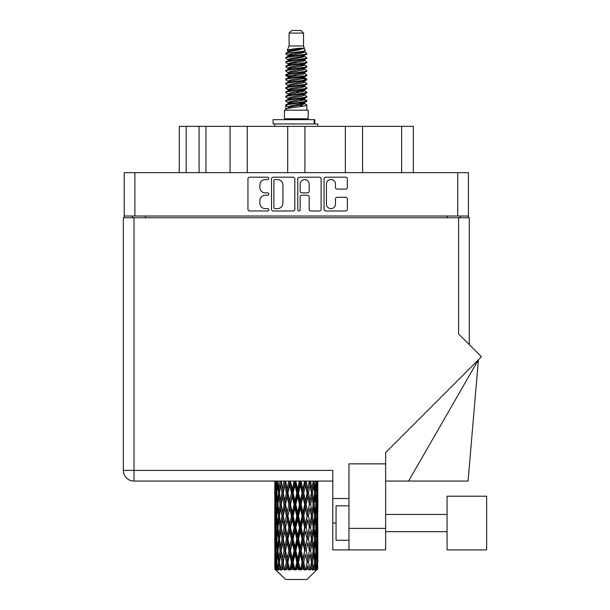 <?xml version="1.0" encoding="UTF-8"?>
<svg xmlns="http://www.w3.org/2000/svg" width="610" height="610" viewBox="0 0 610 610"><rect width="100%" height="100%" fill="white"/><g stroke="black" fill="none" stroke-linecap="round" stroke-linejoin="round"><path stroke-width="0.91" d="M326.419 204.091A4.522 4.522 0 0 0 330.94 208.612A4.522 4.522 0 0 0 335.454 204.091L335.454 198.982A1.693 1.693 0 0 1 337.147 197.289L345.679 197.289A1.693 1.693 0 0 1 347.364 198.982L347.364 209.283A1.693 1.693 0 0 1 345.679 210.976L325.748 210.976A1.693 1.693 0 0 1 324.055 209.283L324.055 178.875A1.693 1.693 0 0 1 325.748 177.19L345.679 177.19A1.693 1.693 0 0 1 347.364 178.875L347.364 187.407A1.693 1.693 0 0 1 345.679 189.1L337.147 189.1A1.693 1.693 0 0 1 335.454 187.407L335.454 184.075A4.522 4.522 0 0 0 330.94 179.553A4.522 4.522 0 0 0 326.419 184.075L326.419 204.091M298.969 210.976A1.182 1.182 0 0 0 300.15 209.794L300.15 196.954A1.693 1.693 0 0 1 301.843 195.261L307.501 195.261A1.693 1.693 0 0 1 309.186 196.954L309.186 209.283A1.693 1.693 0 0 0 310.879 210.976L319.411 210.976A1.693 1.693 0 0 0 321.096 209.283L321.096 178.875A1.693 1.693 0 0 0 319.411 177.19L299.479 177.19A1.693 1.693 0 0 0 297.787 178.875L297.787 209.794A1.182 1.182 0 0 0 298.969 210.976M294.828 209.283L294.828 178.875A1.693 1.693 0 0 0 293.143 177.19L273.211 177.19A1.693 1.693 0 0 0 271.519 178.875L271.519 209.283A1.693 1.693 0 0 0 273.211 210.976L293.143 210.976A1.693 1.693 0 0 0 294.828 209.283M468.411 216.024L124.211 216.024L124.211 172.653L468.411 172.653L468.411 217.747M265.266 179.553L267.592 179.553A1.182 1.182 0 0 0 268.774 178.372A1.182 1.182 0 0 0 267.592 177.19L249.642 177.19A1.693 1.693 0 0 0 247.95 178.875L247.95 209.283A1.693 1.693 0 0 0 249.642 210.976L267.592 210.976A1.182 1.182 0 0 0 268.774 209.794A1.182 1.182 0 0 0 267.592 208.612L265.266 208.612A5.406 5.406 0 0 1 259.86 203.206L259.86 200.667A5.406 5.406 0 0 1 265.266 195.261L267.592 195.261A1.182 1.182 0 0 0 268.774 194.079A1.182 1.182 0 0 0 267.592 192.897L265.266 192.897A5.406 5.406 0 0 1 259.86 187.491L259.86 184.96A5.406 5.406 0 0 1 265.266 179.553M345.359 172.653L345.359 126.361L304.916 126.361L304.916 172.653M230.054 172.653L230.054 126.361L205.959 126.361L205.959 172.653M287.707 172.653L287.707 126.361L247.263 126.361L247.263 172.653M124.211 216.024L124.211 217.747M132.469 217.747L132.469 216.024M460.146 216.024L460.146 217.747L460.146 216.024M179.279 172.653L179.279 126.361L205.959 126.361M401.632 172.653L401.632 126.361L362.569 126.361L362.569 172.653M401.632 126.361L413.336 126.361L413.336 172.653M247.263 126.361L230.054 126.361M304.916 126.361L287.707 126.361M362.569 126.361L345.359 126.361M275.064 179.553A1.182 1.182 0 0 0 273.882 180.735L273.882 207.423A1.182 1.182 0 0 0 275.064 208.612L277.519 208.612A5.406 5.406 0 0 0 282.918 203.206L282.918 184.96A5.406 5.406 0 0 0 277.519 179.553L275.064 179.553M309.186 184.159A4.522 4.522 0 0 0 304.672 179.637A4.522 4.522 0 0 0 300.15 184.159L300.15 191.212A1.693 1.693 0 0 0 301.843 192.897L307.501 192.897A1.693 1.693 0 0 0 309.186 191.212L309.186 184.159M486.65 549.9L486.65 496.204L447.069 496.204L447.069 549.9L486.65 549.9L447.069 549.9M348.973 540.262L336.064 540.262L336.064 505.842L348.973 505.842M385.627 549.9L348.973 549.9L348.973 528.39L385.627 528.39L385.627 549.9L332.793 549.9L332.793 470.386L134.017 470.386L134.017 217.747L469.273 217.747L469.273 344.581M458.598 217.747L458.598 333.914L481.442 356.751L385.627 452.559L385.627 463.852L348.973 463.852L348.973 528.39M385.627 463.852L385.627 528.39M332.793 481.061L134.017 481.061A10.667 10.667 0 0 1 123.35 470.386L123.35 217.747L134.017 217.747M348.973 498.53L332.793 498.53M408.593 481.061L478.4 359.793L468.068 481.061L385.627 481.061M123.35 470.386A10.667 10.667 0 0 0 134.017 481.061L134.017 470.386L123.35 470.386A10.667 10.667 0 0 0 134.017 481.061M289.079 33.085L303.536 33.085L300.959 30.5L291.664 30.5L289.079 33.085L289.079 45.986L287.249 50.409L288.759 51.461M303.536 33.085L303.536 45.986L289.079 45.986M308.187 110.181L284.435 110.181L284.435 118.79L308.187 118.79L308.187 110.181M287.272 118.79L287.272 119.651M305.343 118.79L305.343 119.651M303.803 48.259L290.535 50.927L286.105 53.177C285.976 51.697 300.936 50.096 303.803 48.259L299.304 48.259C292.655 49.014 288.637 49.73 287.249 50.409M286.105 53.177L286.075 54.183L288.759 55.769M303.536 45.986L305.183 50.691L302.087 52.002L290.535 54.153L288.141 55.228L288.477 55.617M305.366 50.409C306.258 51.659 285.442 52.803 285.808 53.886M306.517 53.177L306.807 53.886L306.006 53.886L306.517 53.177L304.138 51.614L304.481 52.002L302.087 53.078L288.477 55.914L285.808 57.645L286.075 58.491L288.477 59.925M302.095 99.323L306.807 100.673C307.455 102.106 285.16 103.54 285.808 104.973L285.808 105.515L288.141 106.857L288.141 107.741M303.856 98.789L304.481 99.331L302.087 100.406L290.535 102.556L285.808 104.973M306.807 100.673L306.54 101.512L302.087 103.631L290.535 105.782L288.141 106.857M306.807 101.214C307.455 102.648 285.16 104.081 285.808 105.515L285.808 110.181M306.807 104.973C307.455 106.407 285.16 107.848 285.808 109.281L290.535 106.857L302.087 104.706L304.481 103.631L304.138 103.242L306.807 104.973L306.807 110.181M306.006 53.886C302.362 55.136 285.167 56.394 285.808 57.645M285.808 58.186C285.16 56.753 307.455 55.319 306.807 53.886L302.087 56.303L290.535 58.453L288.141 59.528L288.141 60.603M302.095 55.228L306.807 57.645C307.455 59.078 285.16 60.52 285.808 61.953L286.075 62.792L288.759 64.37M304.138 55.914L304.481 56.303L302.087 57.378L290.535 59.528L285.808 61.953M306.807 57.645L306.54 58.491L304.138 59.925L290.535 62.754L288.141 63.836L288.477 64.225M306.807 58.186C307.455 59.62 285.16 61.053 285.808 62.487M304.138 60.215L306.807 61.953C307.455 63.387 285.16 64.82 285.808 66.254L286.075 67.092L288.759 68.671M304.481 59.528L304.481 60.603L302.087 61.679L290.535 63.836L285.808 66.254M306.807 61.953L306.54 62.792L304.138 64.225L290.535 67.062L288.141 68.137L288.477 68.526M306.807 62.487C307.455 63.92 285.16 65.354 285.808 66.787M304.481 63.836L304.481 64.912L306.807 66.254C307.455 67.687 285.16 69.121 285.808 70.554L286.075 71.393L288.477 72.826M304.481 64.912L302.087 65.987L290.535 68.137L285.808 70.554M306.807 66.254L306.54 67.092L304.138 68.526L290.535 71.362L288.141 72.438L288.141 73.513M306.807 66.787C307.455 68.221 285.16 69.662 285.808 71.095M303.856 68.671L306.807 70.554C307.455 71.988 285.16 73.421 285.808 74.855L286.075 75.701L288.759 77.279M304.138 68.823L304.481 69.212L302.087 70.287L290.535 72.438L285.808 74.855M306.807 70.554L306.54 71.393L304.138 72.826L290.535 75.663L288.141 76.738L288.477 77.134M306.807 71.095C307.455 72.529 285.16 73.962 285.808 75.396M304.138 73.124L306.807 74.855C307.455 76.288 285.16 77.729 285.808 79.163L286.075 80.001L288.759 81.58M304.481 72.438L304.481 73.513L302.087 74.588L290.535 76.738L285.808 79.163M306.807 74.855L306.54 75.701L304.138 77.134L290.535 79.971L288.141 81.046L288.477 81.435M306.807 75.396C307.455 76.829 285.16 78.263 285.808 79.696M303.856 77.279L306.807 79.163C307.455 80.596 285.16 82.03 285.808 83.463L286.075 84.302L288.477 85.735M304.138 77.424L304.481 77.813L302.087 78.888L290.535 81.046L285.808 83.463M306.807 79.163L306.54 80.001L304.138 81.435L290.535 84.271L288.141 85.347L288.141 86.422M306.807 79.696C307.455 81.13 285.16 82.563 285.808 84.005M304.138 81.725L306.807 83.463C307.455 84.897 285.16 86.33 285.808 87.764L286.075 88.602L290.52 89.647M304.481 81.046L304.481 82.121L302.087 83.196L290.535 85.347L285.808 87.764M306.807 83.463L306.54 84.302L304.138 85.735L290.535 88.572L288.141 89.647L288.759 90.188M306.807 84.005C307.455 85.438 285.16 86.872 285.808 88.305M303.856 85.88L306.807 87.764C307.455 89.197 285.16 90.631 285.808 92.064L286.075 92.911L288.477 94.344M304.138 86.033L304.481 86.422L302.087 87.497L290.535 89.647L285.808 92.064M306.807 87.764L306.54 88.602L304.138 90.036L290.535 92.872L288.141 93.948L288.141 95.023M306.807 88.305C307.455 89.739 285.16 91.172 285.808 92.606M302.095 89.647L306.807 92.064C307.455 93.505 285.16 94.939 285.808 96.372L286.075 97.211L288.477 98.645M304.138 90.333L304.481 90.722L302.087 91.797L290.535 93.948L285.808 96.372M306.807 92.064L306.54 92.911L304.138 94.344L290.535 97.181L288.141 98.256L288.141 99.331M306.807 92.606C307.455 94.039 285.16 95.473 285.808 96.906M304.138 94.634L306.807 96.372C307.455 97.806 285.16 99.239 285.808 100.673L286.075 101.512L288.759 103.09M304.481 93.948L304.481 95.023L302.087 96.098L290.535 98.256L285.808 100.673M306.807 96.372L306.54 97.211L304.138 98.645L290.535 101.481L288.141 102.556L288.477 102.945M306.807 96.906C307.455 98.34 285.16 99.781 285.808 101.214M289.285 54.488L292.007 54.915M288.416 54.869L290.52 55.228M300.616 56.616L303.33 57.043M289.285 63.097L292.007 63.524M302.095 64.904L304.199 65.262M288.416 63.478L290.52 63.836M300.616 65.217L303.33 65.644M289.285 67.397L292.007 67.824M302.095 69.212L304.199 69.563M288.416 67.779L290.52 68.137M286.021 75.129L292.007 76.433M302.095 77.813L304.199 78.171M288.416 76.387L290.52 76.746M300.616 78.126L306.594 79.43M302.095 86.422L304.199 86.772M289.285 88.907L292.007 89.334M302.095 90.722L304.199 91.081M300.616 91.035L303.33 91.462M300.616 99.636L303.33 100.063M289.285 101.817L292.007 102.244M298.397 103.09L304.199 103.982M288.416 102.198L290.52 102.556M300.616 103.944L303.33 104.371M317.757 565.554L317.619 569.176L317.337 562.199L317.65 554.276L317.68 569.176M317.825 542.747L317.825 558.607L317.802 539.149L317.65 547.063L317.337 539.149L317.65 531.211L317.802 539.149M317.802 516.083L317.65 524.013L317.337 516.083L317.65 508.145L317.825 535.542L317.741 527.604L316.796 527.604M317.825 496.616L317.825 512.476L317.802 493.017L317.65 500.955L317.337 493.017L317.65 485.095L317.802 493.017L317.749 481.061M317.825 481.061L317.825 489.418M275.255 481.061L274.965 489.418L274.813 481.488L274.858 501.199M306.952 579.5L317.33 569.176L306.952 579.5L285.663 579.5L274.881 569.176L274.965 565.798L275.072 569.176L276.116 570.037L275.415 569.176L275.087 562.199L275.476 554.276L276.01 562.199L275.415 569.176M281.957 516.083L280.63 524.013L279.418 516.083L280.63 508.145L281.957 516.083L283.147 516.083L282.598 519.689L284.077 527.604L282.598 535.542L281.218 527.604L283.147 516.083L281.218 504.554L282.598 496.616L284.077 504.554L282.598 512.476L281.706 507.436M281.957 539.149L280.63 547.063L279.418 539.149L280.63 531.211L281.957 539.149L283.147 539.149L281.706 547.788L282.598 542.747L284.077 550.67L282.598 558.607L281.218 550.67L283.147 539.149L281.706 530.486M274.813 481.488L274.82 481.061M275.278 481.488L276.307 481.488M275.202 490.356L274.965 489.418M274.874 493.017L275.819 493.017M274.813 504.554L274.965 496.616L275.278 504.554L274.965 512.476L274.813 504.554L274.813 527.604L274.965 519.689L275.278 527.604L274.965 535.542L274.813 527.604M275.087 493.017L275.476 485.095L276.01 493.017L275.476 500.955L275.087 493.017M277.024 481.061L276.307 489.418L275.728 481.061M277.062 481.488L278.213 481.488M276.78 491.492L276.307 489.418M275.842 483.555L275.476 485.095M276.01 493.017L277.108 493.017M275.842 502.495L275.476 500.955M275.202 495.671L274.965 496.616M275.278 504.554L276.307 504.554M274.874 516.083L275.819 516.083M275.202 513.422L274.965 512.476M275.087 516.083L275.476 508.145L276.01 516.083L275.476 524.013L275.087 516.083M275.697 504.554L276.307 496.616L277.062 504.554L276.307 512.476L275.697 504.554M276.635 493.017L277.458 485.095L278.419 493.017L277.458 500.955L276.635 493.017M279.998 481.061L278.907 489.418L277.931 481.061M280.059 481.488L281.256 481.488L280.63 485.095L281.957 493.017L280.63 500.955L279.418 493.017L280.63 485.095M278.419 493.017L279.601 493.017L278.907 489.418M278.007 482.525L277.458 485.095M278.007 503.524L277.458 500.955M276.78 494.535L276.307 496.616M277.062 504.554L278.213 504.554M276.78 514.558L276.307 512.476M275.842 506.613L275.476 508.145M276.01 516.083L277.108 516.083M275.202 518.744L274.965 519.689M275.278 527.604L276.307 527.604M275.842 525.553L275.476 524.013M274.858 530.959L274.813 550.67L274.965 542.747L275.278 550.67L274.965 558.607L274.813 550.67M274.874 539.149L275.819 539.149M275.202 536.487L274.965 535.542M275.697 527.604L276.307 519.689L277.062 527.604L276.307 535.542L275.697 527.604M276.635 516.083L277.458 508.145L278.419 516.083L277.458 524.013L276.635 516.083M277.878 504.554L278.907 496.616L280.059 504.554L278.907 512.476L277.878 504.554M283.993 481.061L282.598 489.418L281.286 481.061M284.077 481.488L285.244 481.488L285.16 481.061L284.779 485.095L286.395 493.017L284.779 500.955L283.253 493.017L284.779 485.095M281.957 493.017L283.147 493.017L281.706 484.378M283.253 493.017L282.598 489.418M280.059 504.554L281.256 504.554L280.63 500.955M279.601 493.017L278.907 496.616M278.419 516.083L279.601 516.083L278.907 512.476M278.007 505.583L277.458 508.145M278.007 526.575L277.458 524.013M276.78 517.608L276.307 519.689M277.062 527.604L278.213 527.604M275.087 539.149L275.476 531.211L276.01 539.149L275.476 547.063L275.087 539.149M275.842 529.663L275.476 531.211M276.01 539.149L277.108 539.149M276.78 537.624L276.307 535.542M275.202 541.802L274.965 542.747M275.278 550.67L276.307 550.67M275.842 548.611L275.476 547.063M274.858 554.033L274.881 569.176M274.874 562.199L275.819 562.199M275.202 559.553L274.965 558.607M276.635 539.149L277.458 531.211L278.419 539.149L277.458 547.063L276.635 539.149M277.878 527.604L278.907 519.689L280.059 527.604L278.907 535.542L277.878 527.604M288.766 481.061L287.15 489.418L285.594 481.061M288.865 481.488L289.925 481.488L289.834 481.061M294.02 481.061L292.281 489.418L290.467 481.488L289.895 481.061M285.503 481.488L285.327 481.061M286.395 493.017L287.516 493.017L285.244 481.488L282.598 496.616M287.92 493.017L289.659 485.095L291.45 493.017L289.659 500.955L287.92 493.017L287.516 493.017L287.15 489.418M284.077 504.554L285.244 504.554L283.147 493.017L281.706 501.672M285.503 504.554L287.15 496.616L288.865 504.554L287.15 512.476L284.779 500.955M283.253 516.083L282.598 512.476L283.147 516.083L285.244 504.554L284.779 508.145L286.395 516.083L284.779 524.013L283.253 516.083L284.779 508.145M281.256 504.554L280.63 508.145M280.059 527.604L281.256 527.604L280.63 524.013M279.601 516.083L278.907 519.689M278.419 539.149L279.601 539.149L278.907 535.542M278.007 528.641L277.458 531.211M275.697 550.67L276.307 542.747L277.062 550.67L276.307 558.607L275.697 550.67M276.78 540.673L276.307 542.747M277.062 550.67L278.213 550.67M278.007 549.64L277.458 547.063M275.842 552.729L275.476 554.276M276.01 562.199L277.108 562.199M276.78 560.682L276.307 558.607M316.872 569.176L317.619 569.176M275.202 564.86L274.965 565.798M277.878 550.67L278.907 542.747L280.059 550.67L278.907 558.607L277.878 550.67M290.467 481.488L290.566 481.061M275.529 569.176L276.528 570.037L276.033 569.176L276.307 565.798L276.612 569.176L277.825 570.037L276.635 562.199L277.458 554.276L278.419 562.199L277.565 569.176L278.625 570.037L278.907 565.798L279.38 569.176L280.699 570.037L279.418 562.199L280.63 554.276L281.957 562.199L280.783 569.176L281.835 570.037L282.598 565.798L283.215 569.176L284.55 570.037L283.253 562.199L284.779 554.276L286.395 562.199L284.969 569.176L285.953 570.037L287.15 565.798L287.874 569.176L289.14 570.037L289.445 569.176L287.92 562.199L289.659 554.276L291.45 562.199L289.872 569.176L290.726 570.037L291.504 569.176L292.281 565.798L293.059 569.176L294.18 570.037L294.737 569.176L293.113 562.199L294.958 554.276L296.818 562.199L295.179 569.176L295.842 570.037L296.872 569.176L297.657 565.798L298.45 569.176L299.358 570.037L300.12 569.176L298.503 562.199L300.341 554.276L302.148 562.199L300.562 569.176L300.997 570.037L302.202 569.176L302.957 565.798L303.704 569.176L304.344 570.037L305.267 569.176L303.757 562.199L305.465 554.276L307.112 562.199L305.846 570.037L307.158 569.176L307.837 565.798L308.82 570.037L309.849 569.176L308.538 562.199L310.025 554.276L311.397 562.199L310.101 570.037L311.443 569.176L311.992 565.798L312.511 570.037L313.578 569.176L312.556 562.199L313.715 554.276L314.737 562.199L313.494 570.037L314.768 569.176L315.164 565.798L315.187 570.037L316.224 569.176L315.553 562.199L316.308 554.276L316.918 562.199L316.392 569.176L315.805 570.037L316.933 569.176L317.147 565.798L317.33 569.176L316.933 569.176M275.072 569.176L285.663 579.5M315.53 569.176L314.768 569.176M312.518 569.176L311.443 569.176M308.492 569.176L307.158 569.176M305.671 569.176L305.267 569.176M303.704 569.176L302.202 569.176M300.562 569.176L300.12 569.176M298.45 569.176L296.872 569.176M295.179 569.176L294.737 569.176M293.059 569.176L291.504 569.176M289.872 569.176L289.445 569.176M287.874 569.176L286.441 569.176M283.215 569.176L281.995 569.176M279.38 569.176L278.45 569.176M276.612 569.176L276.033 569.176M294.119 481.488L295.011 481.488L294.912 481.061M299.411 481.061L297.657 489.418L295.804 481.488L295.004 481.061M291.45 493.017L292.442 493.017L289.925 481.488L289.659 485.095M293.113 493.017L294.958 485.095L296.818 493.017L294.958 500.955L293.113 493.017L292.442 493.017L292.281 489.418M288.865 504.554L289.925 504.554L287.516 493.017L287.15 496.616M290.467 504.554L292.281 496.616L294.119 504.554L292.281 512.476L290.467 504.554L289.925 504.554L289.659 500.955M286.395 516.083L287.516 516.083L285.244 504.554L290.017 481.061M287.92 516.083L289.659 508.145L291.45 516.083L289.659 524.013L287.92 516.083L287.516 516.083L287.15 512.476M284.077 527.604L285.244 527.604L283.147 516.083L281.706 524.73M285.503 527.604L287.15 519.689L288.865 527.604L287.15 535.542L284.779 524.013M283.253 539.149L284.779 531.211L286.395 539.149L284.779 547.063L282.598 535.542M281.256 527.604L280.63 531.211M280.059 550.67L281.256 550.67L280.63 547.063M279.601 539.149L278.907 542.747M278.007 551.707L277.458 554.276M278.419 562.199L279.601 562.199L278.907 558.607M276.78 563.724L276.307 565.798M295.804 481.488L295.903 481.061M299.51 481.488L300.181 481.488L300.082 481.061M304.603 481.061L302.957 489.418L301.165 481.488L300.181 481.488L300.196 481.061M296.818 493.017L297.604 493.017L295.011 481.488L294.958 485.095M298.503 493.017L300.341 485.095L302.148 493.017L300.341 500.955L298.503 493.017L297.604 493.017L297.657 489.418M294.119 504.554L295.011 504.554L292.442 493.017L292.281 496.616M295.804 504.554L297.657 496.616L299.51 504.554L297.657 512.476L295.804 504.554L295.011 504.554L294.958 500.955M291.45 516.083L292.442 516.083L289.925 504.554L289.659 508.145M293.113 516.083L294.958 508.145L296.818 516.083L294.958 524.013L293.113 516.083L292.442 516.083L292.281 512.476M288.865 527.604L289.925 527.604L287.516 516.083L287.15 519.689M290.467 527.604L292.281 519.689L294.119 527.604L292.281 535.542L290.467 527.604L289.925 527.604L289.659 524.013M286.395 539.149L287.516 539.149L285.244 527.604L284.779 531.211M287.92 539.149L289.659 531.211L291.45 539.149L289.659 547.063L287.92 539.149L287.516 539.149L287.15 535.542M284.077 550.67L285.244 550.67L283.147 539.149L295.11 481.061M285.503 550.67L287.15 542.747L288.865 550.67L287.15 558.607L284.779 547.063M281.957 562.199L283.147 562.199L281.706 553.56M283.253 562.199L282.598 558.607M281.256 550.67L280.63 554.276M279.601 562.199L278.907 565.798M301.165 481.488L301.264 481.061M304.695 481.488L305.015 481.061M309.278 481.061L307.837 489.418L306.228 481.488L305.099 481.488L305.145 481.061M302.148 493.017L302.69 493.017L300.181 481.488L300.341 485.095M303.757 493.017L305.465 485.095L307.112 493.017L305.465 500.955L303.757 493.017L302.69 493.017L302.957 489.418M299.51 504.554L300.181 504.554L297.604 493.017L297.657 496.616M301.165 504.554L302.957 496.616L304.695 504.554L302.957 512.476L301.165 504.554L300.181 504.554L300.341 500.955M296.818 516.083L297.604 516.083L295.011 504.554L294.958 508.145M298.503 516.083L300.341 508.145L302.148 516.083L300.341 524.013L298.503 516.083L297.604 516.083L297.657 512.476M294.119 527.604L295.011 527.604L292.442 516.083L292.281 519.689M295.804 527.604L297.657 519.689L299.51 527.604L297.657 535.542L295.804 527.604L295.011 527.604L294.958 524.013M291.45 539.149L292.442 539.149L289.925 527.604L289.659 531.211M293.113 539.149L294.958 531.211L296.818 539.149L294.958 547.063L293.113 539.149L292.442 539.149L292.281 535.542M288.865 550.67L289.925 550.67L287.516 539.149L287.15 542.747M290.467 550.67L292.281 542.747L294.119 550.67L292.281 558.607L290.467 550.67L289.925 550.67L289.659 547.063M286.395 562.199L287.516 562.199L285.244 550.67L284.779 554.276M287.92 562.199L287.516 562.199L287.15 558.607M284.55 570.037L283.147 562.199L282.598 565.798M306.228 481.488L306.312 481.061M309.361 481.488L309.4 481.061M307.112 493.017L309.537 481.061L311.397 493.017L310.025 500.955L308.538 493.017L310.025 485.095L310.909 490.135L309.476 481.488L310.734 481.061M308.538 493.017L307.371 493.017L305.099 481.488L305.465 485.095M309.361 504.554L307.837 512.476L306.228 504.554L307.837 496.616L309.476 504.554L307.371 493.017L307.837 489.418M304.695 504.554L305.099 504.554L302.69 493.017L302.957 496.616M306.228 504.554L305.099 504.554L305.465 500.955M302.148 516.083L302.69 516.083L300.181 504.554L300.341 508.145M303.757 516.083L305.465 508.145L307.112 516.083L305.465 524.013L303.757 516.083L302.69 516.083L302.957 512.476M299.51 527.604L300.181 527.604L297.604 516.083L297.657 519.689M301.165 527.604L302.957 519.689L304.695 527.604L302.957 535.542L301.165 527.604L300.181 527.604L300.341 524.013M296.818 539.149L297.604 539.149L295.011 527.604L294.958 531.211M298.503 539.149L300.341 531.211L302.148 539.149L300.341 547.063L298.503 539.149L297.604 539.149L297.657 535.542M294.119 550.67L295.011 550.67L292.442 539.149L292.281 542.747M295.804 550.67L297.657 542.747L299.51 550.67L297.657 558.607L295.804 550.67L295.011 550.67L294.958 547.063M291.45 562.199L292.442 562.199L289.925 550.67L289.659 554.276M293.113 562.199L292.442 562.199L292.281 558.607M289.14 570.037L287.516 562.199L287.15 565.798M313.143 481.061L311.992 489.418L310.658 481.488M312.556 493.017L313.715 485.095L314.737 493.017L313.715 500.955L312.556 493.017L311.367 493.017L311.992 489.418M310.658 504.554L311.992 496.616L313.204 504.554L311.992 512.476L310.658 504.554L309.476 504.554L310.025 500.955M307.112 516.083L305.099 504.554L307.371 493.017L307.837 496.616M308.538 516.083L310.025 508.145L311.397 516.083L310.025 524.013L308.538 516.083L307.371 516.083L307.837 512.476M304.695 527.604L305.099 527.604L302.69 516.083L305.099 504.554L305.465 508.145M306.228 527.604L307.837 519.689L309.361 527.604L307.837 535.542L306.228 527.604L305.099 527.604L305.465 524.013M302.148 539.149L302.69 539.149L300.181 527.604L302.69 516.083L302.957 519.689M303.757 539.149L305.465 531.211L307.112 539.149L305.465 547.063L303.757 539.149L302.69 539.149L302.957 535.542M299.51 550.67L300.181 550.67L297.604 539.149L300.181 527.604L300.341 531.211M301.165 550.67L302.957 542.747L304.695 550.67L302.957 558.607L301.165 550.67L300.181 550.67L300.341 547.063M296.818 562.199L297.604 562.199L295.011 550.67L297.604 539.149L297.657 542.747M298.503 562.199L297.604 562.199L297.657 558.607M294.18 570.037L292.442 562.199L295.011 550.67L294.958 554.276M290.726 570.037L292.442 562.199L292.281 565.798M315.942 481.061L315.164 489.418L314.249 481.061M314.196 481.488L313.014 481.488L313.715 485.095M314.615 491.98L315.164 489.418M314.196 504.554L315.164 496.616L315.988 504.554L315.164 512.476L314.196 504.554L313.014 504.554L313.715 500.955M311.367 493.017L311.992 496.616M310.909 513.193L310.025 508.145M312.556 516.083L313.715 508.145L314.737 516.083L313.715 524.013L312.556 516.083L311.367 516.083L311.992 512.476M309.361 527.604L307.837 519.689M310.658 527.604L311.992 519.689L313.204 527.604L311.992 535.542L310.658 527.604L309.476 527.604L310.025 524.013M307.112 539.149L305.465 531.211M308.538 539.149L310.025 531.211L311.397 539.149L310.025 547.063L308.538 539.149L307.371 539.149L307.837 535.542M304.695 550.67L305.099 550.67L302.69 539.149L302.957 542.747M306.228 550.67L307.837 542.747L309.361 550.67L307.837 558.607L306.228 550.67L305.099 550.67L305.465 547.063M302.148 562.199L302.69 562.199L300.181 550.67L300.341 554.276M303.757 562.199L302.69 562.199L302.957 558.607M299.358 570.037L297.604 562.199L297.657 565.798M315.553 493.017L316.308 485.095L316.918 493.017L316.308 500.955L315.553 493.017L314.409 493.017M317.513 481.061L317.147 489.418L316.636 481.061M316.605 481.488L315.507 481.488M316.773 490.958L317.147 489.418M315.835 483.013L316.308 485.095M315.835 503.029L316.308 500.955M314.615 494.047L315.164 496.616M314.615 515.046L315.164 512.476M313.014 504.554L313.715 508.145M314.196 527.604L315.164 519.689L315.988 527.604L315.164 535.542L314.196 527.604L313.014 527.604L313.715 524.013M311.367 516.083L311.992 519.689M310.909 536.266L310.025 531.211M312.556 539.149L313.715 531.211L314.737 539.149L313.715 547.063L312.556 539.149L311.367 539.149L311.992 535.542M309.361 550.67L307.837 542.747M310.658 550.67L311.992 542.747L313.204 550.67L311.992 558.607L310.658 550.67L309.476 550.67L310.025 547.063M307.112 562.199L305.465 554.276M308.538 562.199L307.371 562.199L307.837 558.607M304.344 570.037L302.69 562.199L302.957 565.798M315.553 516.083L316.308 508.145L316.918 516.083L316.308 524.013L315.553 516.083L314.409 516.083M316.605 504.554L317.147 496.616L317.147 512.476L316.605 504.554L315.507 504.554M317.741 481.488L316.796 481.488M317.421 484.149L317.65 485.095M317.337 493.017L316.315 493.017M317.421 501.9L317.65 500.955M316.773 495.076L317.147 496.616M316.773 514.016L317.147 512.476M315.835 506.079L316.308 508.145M315.835 526.087L316.308 524.013M314.615 517.112L315.164 519.689M314.615 538.119L315.164 535.542M313.014 527.604L313.715 531.211M314.196 550.67L315.164 542.747L315.988 550.67L315.164 558.607L314.196 550.67L313.014 550.67L313.715 547.063M311.367 539.149L311.992 542.747M310.909 559.324L310.025 554.276M312.556 562.199L311.367 562.199L311.992 558.607M308.82 570.037L307.837 565.798M315.553 539.149L316.308 531.211L316.918 539.149L316.308 547.063L315.553 539.149L314.409 539.149M316.605 527.604L317.147 519.689L317.147 535.542L316.605 527.604L315.507 527.604M317.741 504.554L316.796 504.554M317.421 507.207L317.65 508.145M317.337 516.083L316.315 516.083M317.421 524.958L317.65 524.013M316.773 518.142L317.147 519.689M316.773 537.09L317.147 535.542M315.835 529.129L316.308 531.211M315.835 549.145L316.308 547.063M314.615 540.178L315.164 542.747M314.615 561.169L315.164 558.607M313.014 550.67L313.715 554.276M311.367 562.199L311.992 565.798M316.605 550.67L317.147 542.747L317.147 558.607L316.605 550.67L315.507 550.67M317.421 530.265L317.65 531.211M317.337 539.149L316.315 539.149M317.421 548.009L317.65 547.063M316.773 541.207L317.147 542.747M316.773 560.148L317.147 558.607M315.835 552.195L316.308 554.276M315.553 562.199L314.409 562.199M314.615 563.228L315.164 565.798M317.741 550.67L316.796 550.67M317.802 562.199L317.825 558.607M317.421 553.331L317.65 554.276M317.337 562.199L316.315 562.199M316.773 564.258L317.147 565.798M299.304 48.259L290.535 49.852L288.141 50.927L288.477 51.316M304.199 89.296L304.138 90.036M296.308 104.706L303.33 106.117M293.181 62.22L296.308 62.754M288.477 103.242L288.141 103.631L288.141 102.556M296.308 57.378L299.434 57.919M304.199 76.387L304.481 77.813M296.308 91.797L299.434 92.339M293.181 75.129L296.308 75.663M288.477 90.333L288.141 90.722L288.141 89.647M302.095 102.556L304.138 103.242M310.101 570.037L310.909 565.081M305.846 570.037L310.909 542.031M300.997 570.037L310.909 518.965M295.842 570.037L305.099 527.604L310.909 495.899M285.953 570.037L305.191 481.061M281.835 570.037L287.516 539.149L300.272 481.061M273.074 123.952L273.074 119.651L314.806 119.651L314.806 123.952L273.074 123.952M317.825 126.361L317.825 123.952L314.806 123.952M274.797 123.952L274.797 126.361M134.879 172.653L134.879 216.024M457.736 216.024L457.736 172.653M447.244 217.747L447.244 216.024M145.378 216.024L145.378 217.747M186.164 126.361L186.164 172.653M199.073 172.653L199.073 126.361M336.064 523.052L332.793 523.052M314.211 123.952L314.211 119.651M447.069 531.653L385.627 531.653L447.069 531.653M447.069 514.443L385.627 514.443M274.797 485.095L274.797 500.955M274.797 508.145L274.797 524.013M274.797 531.211L274.797 547.063M274.797 554.276L274.797 569.176M288.141 50.927L288.141 52.002M304.481 55.228L304.481 56.303M288.141 68.137L288.141 69.212M288.141 76.738L288.141 77.813M304.481 89.647L304.481 90.722M304.481 98.256L304.481 99.331M304.138 98.934L306.54 100.368M286.075 88.602L288.477 90.036M304.481 50.927L304.481 52.002M288.141 55.228L288.141 56.303M288.141 63.836L288.141 64.912M304.481 68.137L304.481 69.212M288.141 81.046L288.141 82.121M304.481 85.347L304.481 86.422M304.481 102.556L304.481 103.631"/></g></svg>
